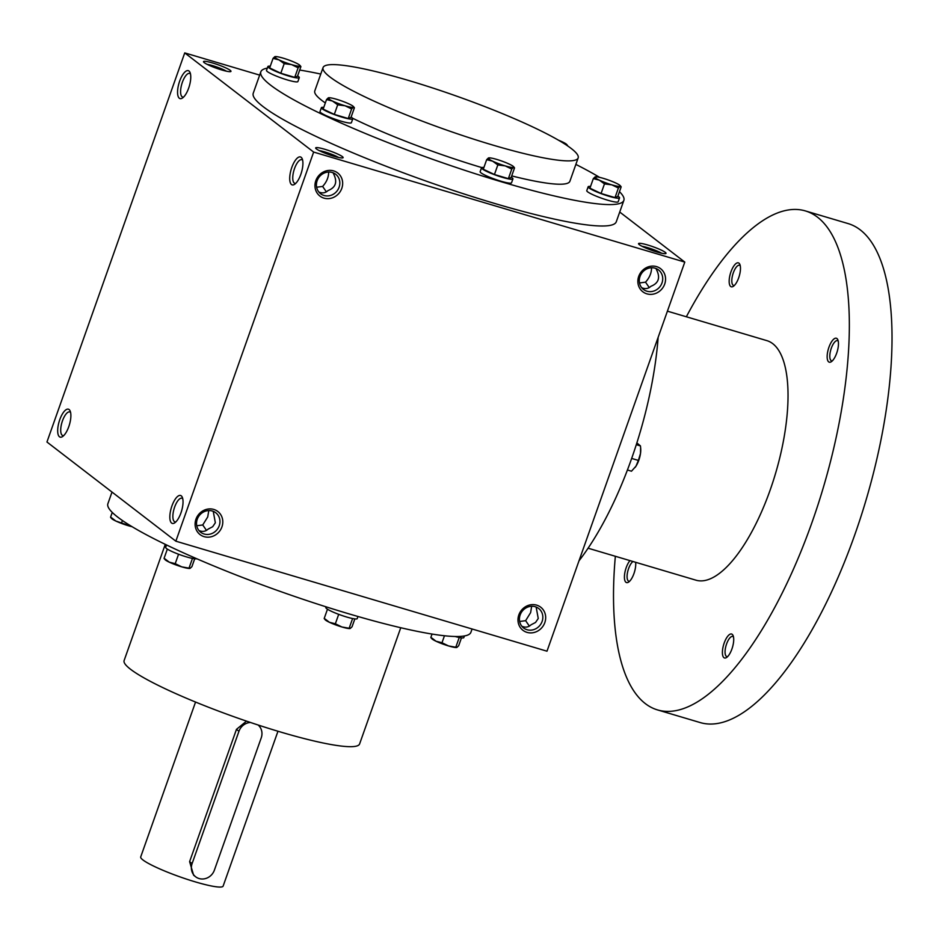 <?xml version="1.0" encoding="UTF-8"?>
<svg xmlns="http://www.w3.org/2000/svg" width="939" height="939" viewBox="0 0 939 939"><rect width="100%" height="100%" fill="white"/><g stroke="black" fill="none" stroke-linecap="round" stroke-linejoin="round"><path stroke-width="1.41" d="M70.601 412.444A12.324 4.531 -73.5 0 0 69.791 411.951A12.324 4.531 -73.5 0 0 62.197 421.634A12.324 4.531 -73.5 0 0 62.22 435.273A12.324 4.531 -73.5 0 0 62.796 435.567A12.324 4.531 -73.5 0 0 63.735 435.59M207.108 64.333A12.324 1.608 -160.5 0 1 226.487 71.2M230.231 70.343A14.578 1.901 -160.5 0 1 230.783 71.552A14.578 1.901 -160.5 0 1 216.604 68.289A14.578 1.901 -160.5 0 1 203.54 61.904A14.578 1.901 -160.5 0 1 214.374 63.523A14.578 1.901 -160.5 0 1 230.231 70.343M521.849 626.254C525.359 627.757 528.411 627.275 531.028 624.822L535.559 622.44L538.247 618.496L536.134 607.028M198.962 530.535C202.46 532.037 205.524 531.556 208.141 529.115L212.672 526.72L215.348 522.788L213.247 511.321M656.021 268.507L656.666 270.021C660.457 277.838 658.532 283.261 650.903 286.301C648.297 288.754 645.234 289.224 641.724 287.721M649.248 287.58L645.516 282.158L639.518 282.956M642.147 246.335A12.324 1.608 -160.5 0 1 661.526 253.19M665.27 252.345A14.578 1.901 -160.5 0 1 665.821 253.553A14.578 1.901 -160.5 0 1 651.643 250.29A14.578 1.901 -160.5 0 1 638.579 243.905A14.578 1.901 -160.5 0 1 649.412 245.525A14.578 1.901 -160.5 0 1 665.27 252.345M333.122 172.788L333.779 174.302C337.571 182.119 335.646 187.554 328.016 190.582C325.399 193.035 322.347 193.504 318.837 192.014M326.361 191.861L322.617 186.438L316.631 187.237M319.248 150.616A12.324 1.608 -160.5 0 1 338.639 157.482M342.383 156.625A14.578 1.901 -160.5 0 1 342.923 157.834A14.578 1.901 -160.5 0 1 328.756 154.571A14.578 1.901 -160.5 0 1 315.692 148.186A14.578 1.901 -160.5 0 1 326.526 149.806A14.578 1.901 -160.5 0 1 342.383 156.625M196.756 525.77L202.742 524.96L206.486 530.394M519.643 621.489L525.629 620.679L529.373 626.102M623.86 200.371L616.277 221.768A192.565 25.13 -160.5 0 1 460.849 192.918A192.565 25.13 -160.5 0 1 263.108 106.612A192.565 25.13 -160.5 0 1 253.248 93.219L260.831 71.81A192.565 25.13 19.5 0 0 270.69 85.214A192.565 25.13 19.5 0 0 468.432 171.508A192.565 25.13 19.5 0 0 623.86 200.371A192.565 25.13 19.5 0 0 619.47 191.673M184.737 52.901L313.649 152.071L175.851 541.181L46.95 442.011L184.737 52.901L259.657 75.108M619.728 212.038L684.789 262.087L313.649 152.071M684.789 262.087L546.991 651.197L175.851 541.181M221.933 526.896A14.578 13.416 127.6 0 0 206.615 509.325A14.578 13.416 127.6 0 0 198.27 532.906A14.578 13.416 127.6 0 0 221.933 526.896M315.821 180.664A14.578 13.416 -52.4 0 1 339.484 174.642A14.578 13.416 -52.4 0 1 331.138 198.235A14.578 13.416 -52.4 0 1 315.821 180.664M544.82 622.604A14.578 13.416 127.6 0 0 529.514 605.033A14.578 13.416 127.6 0 0 521.157 628.625A14.578 13.416 127.6 0 0 544.82 622.604M638.72 276.383A14.578 13.416 -52.4 0 1 662.382 270.362A14.578 13.416 -52.4 0 1 654.025 293.954A14.578 13.416 -52.4 0 1 638.72 276.383M171.614 523.058A14.578 5.364 -73.5 0 0 174.666 522.882A14.578 5.364 -73.5 0 0 181.579 510.969A14.578 5.364 -73.5 0 0 182.272 497.224A14.578 5.364 -73.5 0 0 172.6 504.196A14.578 5.364 -73.5 0 0 171.614 523.058M301.137 157.294A14.578 5.364 106.5 0 1 302.158 158.691A14.578 5.364 106.5 0 1 301.454 172.447A14.578 5.364 106.5 0 1 294.553 184.349A14.578 5.364 106.5 0 1 290.667 171.262A14.578 5.364 106.5 0 1 301.137 157.294M59.462 436.776A14.578 5.364 -73.5 0 0 62.514 436.6A14.578 5.364 -73.5 0 0 69.427 424.686A14.578 5.364 -73.5 0 0 70.12 410.942A14.578 5.364 -73.5 0 0 60.448 417.914A14.578 5.364 -73.5 0 0 59.462 436.776M188.985 71.012A14.578 5.364 106.5 0 1 190.007 72.409A14.578 5.364 106.5 0 1 189.302 86.165A14.578 5.364 106.5 0 1 182.401 98.067A14.578 5.364 106.5 0 1 178.516 84.98A14.578 5.364 106.5 0 1 188.985 71.012M599.61 177.377A192.565 25.13 19.5 0 0 575.865 164.407M320.762 74.064A192.565 25.13 19.5 0 0 299.694 70.049M267.31 68.136A192.565 25.13 19.5 0 0 260.831 71.81M323.063 67.573A135.31 17.665 19.5 0 0 329.988 76.986A135.31 17.665 19.5 0 0 468.937 137.634A135.31 17.665 19.5 0 0 578.166 157.916A135.31 17.665 19.5 0 0 456.507 96.095A135.31 17.665 19.5 0 0 323.063 67.573L314.788 90.919A135.31 17.665 19.5 0 0 321.725 100.332A135.31 17.665 19.5 0 0 325.34 102.95M352.559 118.208A135.31 17.665 19.5 0 0 481.742 167.576M511.708 175.898A135.31 17.665 19.5 0 0 569.891 181.262L578.166 157.916M165.264 544.338L124.112 660.551A124.91 16.303 19.5 0 0 130.509 669.237A124.91 16.303 19.5 0 0 258.777 725.225A124.91 16.303 19.5 0 0 359.602 743.946L400.753 627.733M112.011 492.059L107.879 503.727A192.565 25.13 19.5 0 0 117.739 517.119A192.565 25.13 19.5 0 0 315.481 603.425A192.565 25.13 19.5 0 0 470.909 632.287L472.071 628.989M640.022 276.442A12.324 11.338 -52.4 0 1 658.521 269.927A12.324 11.338 -52.4 0 1 660 286.606A12.324 11.338 -52.4 0 1 643.497 289.458A12.324 11.338 -52.4 0 1 640.022 276.442M542.108 621.477A12.324 11.338 127.6 0 0 538.646 608.46A12.324 11.338 127.6 0 0 522.143 611.301A12.324 11.338 127.6 0 0 523.622 627.98A12.324 11.338 127.6 0 0 542.108 621.477M317.136 180.722A12.324 11.338 -52.4 0 1 335.634 174.22A12.324 11.338 -52.4 0 1 337.101 190.899A12.324 11.338 -52.4 0 1 320.61 193.739A12.324 11.338 -52.4 0 1 317.136 180.722M219.221 525.758A12.324 11.338 127.6 0 0 215.747 512.741A12.324 11.338 127.6 0 0 199.256 515.593A12.324 11.338 127.6 0 0 200.723 532.272A12.324 11.338 127.6 0 0 219.221 525.758M183.621 97.057A12.324 4.531 106.5 0 1 182.671 97.046A12.324 4.531 106.5 0 1 181.826 83.947A12.324 4.531 106.5 0 1 189.678 73.418A12.324 4.531 106.5 0 1 190.253 73.723A12.324 4.531 106.5 0 1 190.476 73.923M295.762 183.34A12.324 4.531 106.5 0 1 294.823 183.328A12.324 4.531 106.5 0 1 293.977 170.229A12.324 4.531 106.5 0 1 301.818 159.7A12.324 4.531 106.5 0 1 302.393 160.006A12.324 4.531 106.5 0 1 302.628 160.205M328.662 172.025C328.638 177.271 326.619 182.072 322.617 186.438M182.753 498.726A12.324 4.531 -73.5 0 0 181.943 498.233A12.324 4.531 -73.5 0 0 174.349 507.929A12.324 4.531 -73.5 0 0 174.361 521.556A12.324 4.531 -73.5 0 0 174.947 521.849A12.324 4.531 -73.5 0 0 175.886 521.873M651.56 267.732C651.525 272.979 649.518 277.791 645.516 282.158M525.629 620.679L530.617 612.627L531.674 606.265M202.742 524.96L207.73 516.919L208.787 510.546M658.157 337.289A192.565 70.895 106.5 0 1 578.999 560.829M667.406 311.161L766.94 340.657A124.91 45.988 106.5 0 1 772.774 343.686A124.91 45.988 106.5 0 1 772.926 481.883A124.91 45.988 106.5 0 1 695.94 580.173L588.084 548.2M686.35 316.772A260.22 95.813 106.5 0 1 805.392 210.923A260.22 95.813 106.5 0 1 817.564 217.226A260.22 95.813 106.5 0 1 817.869 505.135A260.22 95.813 106.5 0 1 657.488 709.907A260.22 95.813 106.5 0 1 615.35 556.275M635.633 562.297A12.489 4.601 106.5 0 1 628.567 582.121A12.489 4.601 106.5 0 1 624.458 575.795A12.489 4.601 106.5 0 1 629.952 560.606M836.942 338.545A12.489 4.601 106.5 0 1 837.811 339.742A12.489 4.601 106.5 0 1 837.212 351.526A12.489 4.601 106.5 0 1 831.285 361.738A12.489 4.601 106.5 0 1 827.963 350.517A12.489 4.601 106.5 0 1 836.942 338.545M738.946 263.155A12.489 4.601 106.5 0 1 739.826 264.352A12.489 4.601 106.5 0 1 739.228 276.136A12.489 4.601 106.5 0 1 733.3 286.348A12.489 4.601 106.5 0 1 729.979 275.127A12.489 4.601 106.5 0 1 738.946 263.155M732.197 634.33A12.489 4.601 106.5 0 1 733.066 635.515A12.489 4.601 106.5 0 1 732.467 647.3A12.489 4.601 106.5 0 1 726.551 657.511A12.489 4.601 106.5 0 1 723.218 646.29A12.489 4.601 106.5 0 1 732.197 634.33M805.392 210.923L848.081 223.576A260.22 95.813 106.5 0 1 860.241 229.867A260.22 95.813 106.5 0 1 860.547 517.788A260.22 95.813 106.5 0 1 700.165 722.561L657.488 709.907M727.619 656.619A10.517 3.873 106.5 0 1 726.833 656.607A10.517 3.873 106.5 0 1 726.105 645.422A10.517 3.873 106.5 0 1 732.807 636.431A10.517 3.873 106.5 0 1 733.3 636.689A10.517 3.873 106.5 0 1 733.476 636.842M734.368 285.456A10.517 3.873 106.5 0 1 733.582 285.433A10.517 3.873 106.5 0 1 732.854 274.247A10.517 3.873 106.5 0 1 739.568 265.268A10.517 3.873 106.5 0 1 740.049 265.526A10.517 3.873 106.5 0 1 740.237 265.678M832.353 360.846A10.517 3.873 106.5 0 1 831.567 360.822A10.517 3.873 106.5 0 1 830.851 349.637A10.517 3.873 106.5 0 1 837.553 340.657A10.517 3.873 106.5 0 1 838.046 340.916A10.517 3.873 106.5 0 1 838.222 341.068M629.635 581.241A10.517 3.873 106.5 0 1 628.848 581.218A10.517 3.873 106.5 0 1 627.569 572.215A10.517 3.873 106.5 0 1 632.992 561.51M640.656 448.138A13.533 4.977 106.5 0 1 640.703 448.549A13.533 4.977 106.5 0 1 640.492 453.49A13.533 4.977 106.5 0 1 636.008 466.131A13.533 4.977 106.5 0 1 635.104 467.422A13.533 4.977 106.5 0 1 635.069 467.469M636.865 442.903L640.445 445.908L640.609 447.48L640.492 453.49L638.379 460.415L636.008 466.131L631.489 471.202L627.416 469.993M640.445 445.908L636.302 444.687M638.379 460.415L631.665 458.432M486.672 159.665L483.292 169.231L494.442 174.513L508.375 178.645L511.145 177.483L514.537 167.917L513.551 167.365A13.533 1.761 19.5 0 0 513.563 166.673A13.533 1.761 19.5 0 0 509.361 164.149A13.533 1.761 19.5 0 0 496.813 159.43A13.533 1.761 19.5 0 0 488.726 157.881A13.533 1.761 19.5 0 0 488.468 157.952A13.533 1.761 19.5 0 0 492.658 161.179A13.533 1.761 19.5 0 0 505.194 165.886A13.533 1.761 19.5 0 0 513.551 167.365L511.755 169.079L505.194 165.886L497.834 164.947L492.658 161.179L486.672 159.665L488.468 157.952L489.454 158.503L488.468 157.952M514.537 167.917L513.551 167.365M483.902 167.506A16.656 2.171 19.5 0 0 481.519 167.799L480.134 171.696A16.656 2.171 19.5 0 0 480.991 172.846A16.656 2.171 19.5 0 0 498.093 180.311A16.656 2.171 19.5 0 0 511.532 182.812L512.917 178.915A16.656 2.171 19.5 0 0 511.25 177.201M481.519 167.799A16.656 2.171 19.5 0 0 482.376 168.961A16.656 2.171 19.5 0 0 499.478 176.426A16.656 2.171 19.5 0 0 512.917 178.915M508.375 178.645L511.755 169.079M494.442 174.513L497.834 164.947M593.319 178.621L589.927 188.187L601.077 193.481L615.01 197.613L617.78 196.451L621.172 186.873L620.186 186.333A13.533 1.761 19.5 0 0 620.198 185.64A13.533 1.761 19.5 0 0 615.996 183.105A13.533 1.761 19.5 0 0 603.46 178.398A13.533 1.761 19.5 0 0 595.361 176.837A13.533 1.761 19.5 0 0 595.103 176.908A13.533 1.761 19.5 0 0 599.293 180.135A13.533 1.761 19.5 0 0 611.829 184.842A13.533 1.761 19.5 0 0 620.186 186.333L618.402 188.035L611.829 184.842L604.47 183.903L599.293 180.135L593.319 178.621L595.103 176.908L596.089 177.459L595.103 176.908M621.172 186.873L620.186 186.333M590.537 186.474A16.656 2.171 19.5 0 0 588.154 186.755L586.781 190.652A16.656 2.171 19.5 0 0 587.626 191.814A16.656 2.171 19.5 0 0 604.728 199.279A16.656 2.171 19.5 0 0 618.179 201.768L619.552 197.883A16.656 2.171 19.5 0 0 617.885 196.157M588.154 186.755A16.656 2.171 19.5 0 0 589.011 187.917A16.656 2.171 19.5 0 0 606.113 195.382A16.656 2.171 19.5 0 0 619.552 197.883M615.01 197.613L618.402 188.035M601.077 193.481L604.47 183.903M567.614 145.897L566.687 145.169A13.533 1.761 19.5 0 0 566.698 144.477A13.533 1.761 19.5 0 0 562.496 141.942A13.533 1.761 19.5 0 0 558.517 140.216M567.672 145.721L566.687 145.169M273.049 58.382L269.657 67.948L280.808 73.242L294.74 77.374L297.51 76.212L300.903 66.634L299.917 66.094A13.533 1.761 19.5 0 0 299.928 65.401A13.533 1.761 19.5 0 0 295.726 62.866A13.533 1.761 19.5 0 0 283.179 58.159A13.533 1.761 19.5 0 0 275.092 56.598A13.533 1.761 19.5 0 0 274.834 56.669A13.533 1.761 19.5 0 0 279.024 59.896A13.533 1.761 19.5 0 0 291.56 64.603A13.533 1.761 19.5 0 0 299.917 66.094L298.132 67.796L291.56 64.603L284.2 63.664L279.024 59.896L273.049 58.382L274.834 56.669L275.82 57.22L274.834 56.669M300.903 66.634L299.917 66.094M270.268 66.235A16.656 2.171 19.5 0 0 267.885 66.516L266.512 70.413A16.656 2.171 19.5 0 0 267.357 71.575A16.656 2.171 19.5 0 0 284.458 79.04A16.656 2.171 19.5 0 0 297.909 81.529L299.283 77.644A16.656 2.171 19.5 0 0 297.616 75.918M267.885 66.516A16.656 2.171 19.5 0 0 268.742 67.678A16.656 2.171 19.5 0 0 285.843 75.143A16.656 2.171 19.5 0 0 299.283 77.644M294.74 77.374L298.132 67.796M280.808 73.242L284.2 63.664M326.537 99.546L323.157 109.112L334.307 114.394L348.24 118.525L351.01 117.363L354.402 107.797L353.416 107.246A13.533 1.761 19.5 0 0 353.428 106.553A13.533 1.761 19.5 0 0 349.226 104.029A13.533 1.761 19.5 0 0 336.678 99.311A13.533 1.761 19.5 0 0 328.591 97.762A13.533 1.761 19.5 0 0 328.333 97.832A13.533 1.761 19.5 0 0 332.523 101.06A13.533 1.761 19.5 0 0 345.059 105.767A13.533 1.761 19.5 0 0 353.416 107.246L351.62 108.959L345.059 105.767L337.7 104.828L332.523 101.06L326.537 99.546L328.333 97.832L329.319 98.384L328.333 97.832M354.402 107.797L353.416 107.246M323.767 107.386A16.656 2.171 19.5 0 0 321.384 107.68L319.999 111.577A16.656 2.171 19.5 0 0 320.856 112.727A16.656 2.171 19.5 0 0 337.958 120.192A16.656 2.171 19.5 0 0 351.397 122.692L352.782 118.795A16.656 2.171 19.5 0 0 351.116 117.082M321.384 107.68A16.656 2.171 19.5 0 0 322.241 108.842A16.656 2.171 19.5 0 0 339.343 116.307A16.656 2.171 19.5 0 0 352.782 118.795M348.24 118.525L351.62 108.959M334.307 114.394L337.7 104.828M352.594 618.543L349.273 627.909L350.259 628.461L352.055 626.759L354.836 618.907M350.012 628.531L350.059 628.52A13.533 1.761 -160.5 0 1 350.012 628.531A13.533 1.761 -160.5 0 1 341.913 626.982L350.259 628.461M325.187 619.047L329.366 622.275L335.352 623.789L341.913 626.982A13.533 1.761 -160.5 0 1 329.366 622.275A13.533 1.761 -160.5 0 1 325.164 619.74L324.436 618.895M357.959 616.489L357.207 618.613A16.656 2.171 -160.5 0 1 343.768 616.113A16.656 2.171 -160.5 0 1 326.666 608.648A16.656 2.171 -160.5 0 1 325.81 607.498L326.056 606.829M327.476 609.223L324.19 618.496M338.697 614.341L335.352 623.789M459.241 637.499L455.92 646.877L456.906 647.429L458.69 645.715L461.472 637.863M456.647 647.487L456.706 647.487A13.533 1.761 -160.5 0 1 456.647 647.487A13.533 1.761 -160.5 0 1 448.549 645.938L456.906 647.429M431.823 638.004L436.013 641.231L441.987 642.746L448.549 645.938A13.533 1.761 -160.5 0 1 436.013 641.231A13.533 1.761 -160.5 0 1 431.811 638.696L431.071 637.863M464.418 635.961L463.854 637.569A16.656 2.171 -160.5 0 1 455.086 636.489M432.046 634.048L430.837 637.452M444.464 635.75L441.987 642.746M132.129 526.72A13.533 1.761 -160.5 0 1 128.279 525.699A13.533 1.761 -160.5 0 1 115.743 520.992A13.533 1.761 -160.5 0 1 111.541 518.457L110.802 517.624M111.553 517.765L115.743 520.992L131.589 526.403M112.257 512.424L110.567 517.213M122.422 520.511L121.718 522.507M192.46 558.423L189.138 567.79L190.124 568.341L191.92 566.64L194.69 558.787M189.878 568.412L189.924 568.4A13.533 1.761 -160.5 0 1 189.878 568.412A13.533 1.761 -160.5 0 1 181.779 566.863L190.124 568.341M165.053 558.928L169.231 562.156L175.217 563.67L181.779 566.863A13.533 1.761 -160.5 0 1 169.231 562.156A13.533 1.761 -160.5 0 1 165.029 559.621L164.302 558.775M196.767 558.752A16.656 2.171 -160.5 0 1 182.401 555.595A16.656 2.171 -160.5 0 1 166.532 548.529A16.656 2.171 -160.5 0 1 165.675 547.378L166.532 544.96M167.342 549.104L164.055 558.376M178.563 554.221L175.217 563.67M250.443 722.467A12.489 11.503 127.6 0 0 238.952 731.281L192.108 863.575A12.489 11.503 127.6 0 0 195.629 876.78A12.489 11.503 127.6 0 0 214.374 870.171L261.23 737.878A12.489 11.503 127.6 0 0 258.108 725.002M195.629 876.78L193.634 875.242L189.608 861.65L192.108 863.575M246.511 721.129L236.464 729.357L189.608 861.65M277.967 731.235L223.13 886.099A43.722 5.704 -160.5 0 1 180.006 876.885A43.722 5.704 -160.5 0 1 140.709 856.92L195.547 702.055M236.464 729.357L238.952 731.281M640.703 448.549L640.609 447.48M513.563 166.673L514.29 167.518M620.198 185.64L620.937 186.474M566.698 144.477L567.438 145.322M299.928 65.401L300.668 66.235M353.428 106.553L354.156 107.398"/></g></svg>
